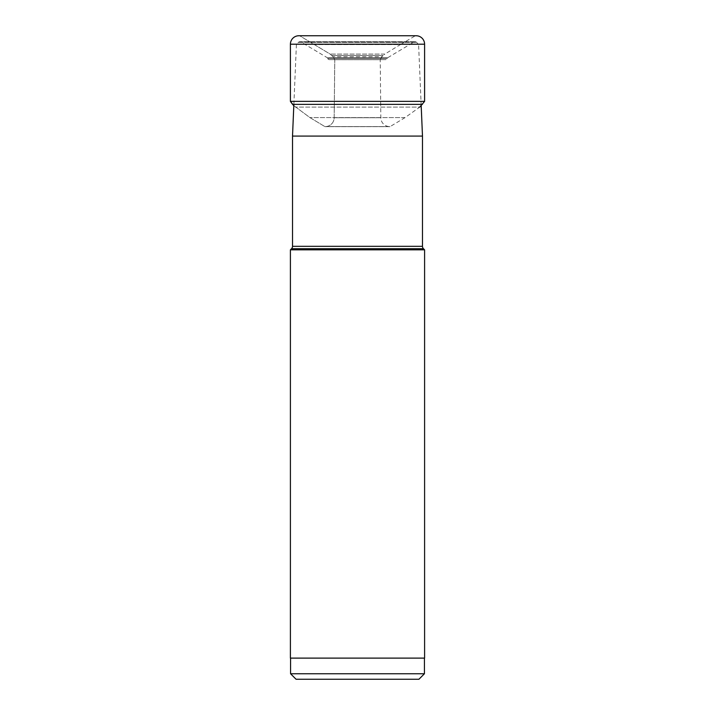 <?xml version="1.0" encoding="UTF-8"?>
<svg xmlns="http://www.w3.org/2000/svg" width="715" height="715" viewBox="0 0 715 715"><rect width="100%" height="100%" fill="white"/><g stroke="black" fill="none" stroke-linecap="round" stroke-linejoin="round"><path stroke-width="0.54" stroke-dasharray="3.58 2.68" d="M415.361 35.75L299.639 35.75L330.169 54.099L333.002 56.726L334.772 59.703L334.173 117.743A8.964 8.964 0 0 1 325.852 126.591L324.994 126.653L309.953 117.609L293.811 105.641L309.953 117.609L324.994 126.653L325.852 126.591A8.964 8.964 0 0 0 334.173 117.743L334.772 59.703L333.002 56.726L330.169 54.099L299.639 35.75L415.361 35.75L400.4 44.589L314.6 44.589L400.4 44.589L384.831 54.099L330.169 54.099L384.831 54.099L383.142 55.529L331.858 55.529L383.142 55.529L381.998 56.726L333.002 56.726L381.998 56.726L380.228 59.703L334.772 59.703L380.228 59.703L380.827 117.743A8.964 8.964 0 0 0 389.148 126.591L390.006 126.653L405.048 117.609L419.75 107.098L295.25 107.098L419.75 107.098M299.639 35.75L416.139 35.75M424.594 101.369L290.406 101.369M422.458 104.354L292.542 104.354M405.048 117.609L309.953 117.609L405.048 117.609M390.006 126.653L324.994 126.653L390.006 126.653M292.515 136.082L422.485 136.082M290.406 249.83L424.594 249.83M424.594 658.113L290.406 658.113M424.433 658.113L290.567 658.113L424.433 658.113M424.433 673.753L290.567 673.753M418.936 679.25L296.064 679.25M421.189 105.641L418.588 44.41L416.514 42.337A2.109 2.109 0 0 0 413.94 42.024L387.745 57.692L387.369 58.46A2.109 2.109 0 0 1 385.474 59.64L329.526 59.64L385.474 59.64M293.865 104.354L296.412 44.41L418.588 44.41L296.412 44.41L298.486 42.337A2.109 2.109 0 0 1 301.06 42.024L327.256 57.692L387.745 57.692L327.256 57.692L327.631 58.46A2.109 2.109 0 0 0 329.526 59.64M290.406 44.205L424.594 44.205M389.148 126.591L325.852 126.591L389.148 126.591M334.173 117.743L380.827 117.743L334.173 117.743M422.485 246.318L292.515 246.318M291.523 248.713L423.477 248.713M298.486 42.337L416.514 42.337L298.486 42.337M413.94 42.024L301.06 42.024L413.94 42.024M327.631 58.46L387.369 58.46L327.631 58.46M415.022 41.72L299.978 41.72L415.022 41.72"/><path stroke-width="1.07" d="M419.75 107.098L424.594 101.369L424.594 44.205A8.455 8.455 0 0 0 416.139 35.75L298.861 35.75A8.455 8.455 0 0 0 290.406 44.205L290.406 101.369L290.406 44.205A8.455 8.455 0 0 1 298.861 35.75M422.458 104.354L292.542 104.354L293.811 105.641L290.406 101.369L424.594 101.369M422.485 136.082L292.515 136.082L292.515 246.318L422.485 246.318L422.485 136.082L421.189 105.641M422.485 246.318A3.378 3.378 0 0 0 423.477 248.713L291.523 248.713A3.378 3.378 0 0 0 292.515 246.318M423.477 248.713L424.594 249.83L290.406 249.83L291.523 248.713M290.406 249.83L290.406 658.113L424.594 658.113L424.594 249.83M290.567 658.113L290.567 673.753L424.433 673.753L424.433 658.113M290.567 673.753L296.064 679.25L418.936 679.25L424.433 673.753M292.515 136.082L293.865 104.354M290.406 101.369L292.542 104.354M424.594 44.205L290.406 44.205"/></g></svg>
